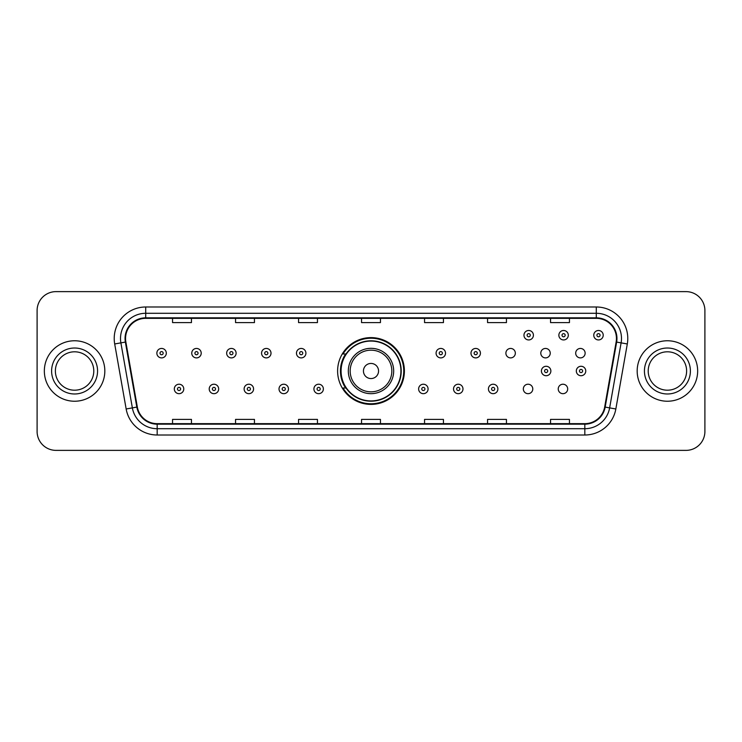 <?xml version="1.0" encoding="UTF-8"?>
<svg xmlns="http://www.w3.org/2000/svg" width="742" height="742" viewBox="0 0 742 742"><rect width="100%" height="100%" fill="white"/><g stroke="black" fill="none" stroke-linecap="round" stroke-linejoin="round"><path stroke-width="1.11" d="M337.61 371A33.39 33.39 0 0 0 371 404.39A33.39 33.39 0 0 0 404.39 371A33.39 33.39 0 0 0 371 337.61A33.39 33.39 0 0 0 337.61 371M523.333 388.956A4.721 4.721 0 0 0 528.063 393.677A4.721 4.721 0 0 0 532.784 388.956A4.721 4.721 0 0 0 528.063 384.226A4.721 4.721 0 0 0 523.333 388.956M558.234 388.956A4.721 4.721 0 0 0 562.965 393.677A4.721 4.721 0 0 0 567.686 388.956A4.721 4.721 0 0 0 562.965 384.226A4.721 4.721 0 0 0 558.234 388.956M575.69 353.173A4.721 4.721 0 0 0 580.411 357.894A4.721 4.721 0 0 0 585.141 353.173A4.721 4.721 0 0 0 580.411 348.443A4.721 4.721 0 0 0 575.69 353.173M540.788 353.173A4.721 4.721 0 0 0 545.509 357.894A4.721 4.721 0 0 0 550.239 353.173A4.721 4.721 0 0 0 545.509 348.443A4.721 4.721 0 0 0 540.788 353.173M505.886 353.173A4.721 4.721 0 0 0 510.607 357.894A4.721 4.721 0 0 0 515.338 353.173A4.721 4.721 0 0 0 510.607 348.443A4.721 4.721 0 0 0 505.886 353.173M345.614 388.01A30.552 30.552 0 0 1 345.614 353.99M37.1 310.518L37.1 431.482A18.902 18.902 0 0 0 56.002 450.375L685.998 450.375A18.902 18.902 0 0 0 704.9 431.482L704.9 310.518A18.902 18.902 0 0 0 685.998 291.625L56.002 291.625A18.902 18.902 0 0 0 37.1 310.518L37.1 431.482M44.344 371A30.236 30.236 0 0 0 74.59 401.237A30.236 30.236 0 0 0 104.826 371A30.236 30.236 0 0 0 74.59 340.763A30.236 30.236 0 0 0 44.344 371A30.236 30.236 0 0 0 74.59 401.237A30.236 30.236 0 0 0 104.826 371A30.236 30.236 0 0 0 74.59 340.763A30.236 30.236 0 0 0 44.344 371M637.174 371A30.236 30.236 0 0 0 667.41 401.237A30.236 30.236 0 0 0 697.656 371A30.236 30.236 0 0 0 667.41 340.763A30.236 30.236 0 0 0 637.174 371A30.236 30.236 0 0 0 667.41 401.237A30.236 30.236 0 0 0 697.656 371A30.236 30.236 0 0 0 667.41 340.763A30.236 30.236 0 0 0 637.174 371M125.556 338.491A20.164 20.164 0 0 1 145.71 318.337L596.29 318.337A20.164 20.164 0 0 1 616.138 341.997L604.674 407.006A20.164 20.164 0 0 1 584.826 423.663L157.174 423.663A20.164 20.164 0 0 1 137.326 407.006L125.862 341.997A20.164 20.164 0 0 1 125.556 338.491M125.046 338.491A20.665 20.665 0 0 0 125.361 342.081L136.825 407.098A20.665 20.665 0 0 0 157.174 424.174L584.826 424.174A20.665 20.665 0 0 0 605.175 407.098L616.639 342.081A20.665 20.665 0 0 0 596.29 317.826L145.71 317.826A20.665 20.665 0 0 0 125.046 338.491M114.695 343.963A31.498 31.498 0 0 1 145.71 306.993L596.29 306.993A31.498 31.498 0 0 1 627.305 343.963L615.841 408.981A31.498 31.498 0 0 1 584.826 435.007L157.174 435.007A31.498 31.498 0 0 1 126.159 408.981L114.695 343.963L120.89 342.869A25.2 25.2 0 0 1 145.71 313.291L596.29 313.291A25.2 25.2 0 0 1 621.11 342.869L609.636 407.887A25.2 25.2 0 0 1 584.826 428.709L157.174 428.709A25.2 25.2 0 0 1 132.364 407.887L120.89 342.869A25.2 25.2 0 0 1 120.51 338.491M685.998 291.625L56.002 291.625M56.002 450.375L685.998 450.375M704.9 431.482L704.9 310.518M605.175 407.098L609.636 407.887L621.11 342.869L627.305 343.963M361.549 318.337L361.549 322.603L380.451 322.603L380.451 318.337M298.553 318.337L298.553 322.603L317.446 322.603L317.446 318.337M235.548 318.337L235.548 322.603L254.45 322.603L254.45 318.337M172.552 318.337L172.552 322.603L191.455 322.603L191.455 318.337M424.554 318.337L424.554 322.603L443.447 322.603L443.447 318.337M487.55 318.337L487.55 322.603L506.452 322.603L506.452 318.337M550.545 318.337L550.545 322.603L569.448 322.603L569.448 318.337M380.451 423.663L380.451 419.397L361.549 419.397L361.549 423.663M317.446 423.663L317.446 419.397L298.553 419.397L298.553 423.663M254.45 423.663L254.45 419.397L235.548 419.397L235.548 423.663M191.455 423.663L191.455 419.397L172.552 419.397L172.552 423.663M443.447 423.663L443.447 419.397L424.554 419.397L424.554 423.663M506.452 423.663L506.452 419.397L487.55 419.397L487.55 423.663M569.448 423.663L569.448 419.397L550.545 419.397L550.545 423.663M93.789 371A19.199 19.199 0 0 0 74.59 351.801A19.199 19.199 0 0 0 55.381 371A19.199 19.199 0 0 0 74.59 390.199A19.199 19.199 0 0 0 93.789 371A19.199 19.199 0 0 1 74.59 390.199A19.199 19.199 0 0 1 55.381 371M378.559 371A7.559 7.559 0 0 0 371 363.441A7.559 7.559 0 0 0 363.441 371A7.559 7.559 0 0 0 371 378.559A7.559 7.559 0 0 0 378.559 371M393.677 371A22.677 22.677 0 0 0 371 348.323A22.677 22.677 0 0 0 348.323 371A22.677 22.677 0 0 0 371 393.677A22.677 22.677 0 0 0 393.677 371A22.677 22.677 0 0 1 371 393.677A22.677 22.677 0 0 1 348.323 371M400.921 371A29.921 29.921 0 0 0 371 341.079A29.921 29.921 0 0 0 341.079 371A29.921 29.921 0 0 0 371 400.921A29.921 29.921 0 0 0 400.921 371M403.759 371A32.759 32.759 0 0 1 342.999 388.01L346.041 388.01A30.209 30.209 0 0 0 401.209 371.074A30.209 30.209 0 0 0 346.041 353.99L342.999 353.99A32.759 32.759 0 0 1 403.759 371M686.619 371A19.199 19.199 0 0 0 667.41 351.801A19.199 19.199 0 0 0 648.211 371A19.199 19.199 0 0 0 667.41 390.199A19.199 19.199 0 0 0 686.619 371A19.199 19.199 0 0 1 667.41 390.199A19.199 19.199 0 0 1 648.211 371M166.31 353.173A4.721 4.721 0 0 1 161.589 357.894A4.721 4.721 0 0 1 156.859 353.173A4.721 4.721 0 0 1 161.589 348.443A4.721 4.721 0 0 1 166.31 353.173A4.721 4.721 0 0 0 161.589 348.443A4.721 4.721 0 0 0 156.859 353.173M201.212 353.173A4.721 4.721 0 0 1 196.491 357.894A4.721 4.721 0 0 1 191.761 353.173A4.721 4.721 0 0 1 196.491 348.443A4.721 4.721 0 0 1 201.212 353.173A4.721 4.721 0 0 0 196.491 348.443A4.721 4.721 0 0 0 191.761 353.173M236.114 353.173A4.721 4.721 0 0 1 231.393 357.894A4.721 4.721 0 0 1 226.662 353.173A4.721 4.721 0 0 1 231.393 348.443A4.721 4.721 0 0 1 236.114 353.173A4.721 4.721 0 0 0 231.393 348.443A4.721 4.721 0 0 0 226.662 353.173M271.015 353.173A4.721 4.721 0 0 1 266.295 357.894A4.721 4.721 0 0 1 261.574 353.173A4.721 4.721 0 0 1 266.295 348.443A4.721 4.721 0 0 1 271.015 353.173A4.721 4.721 0 0 0 266.295 348.443A4.721 4.721 0 0 0 261.574 353.173M305.917 353.173A4.721 4.721 0 0 1 301.196 357.894A4.721 4.721 0 0 1 296.475 353.173A4.721 4.721 0 0 1 301.196 348.443A4.721 4.721 0 0 1 305.917 353.173A4.721 4.721 0 0 0 301.196 348.443A4.721 4.721 0 0 0 296.475 353.173M445.525 353.173A4.721 4.721 0 0 1 440.804 357.894A4.721 4.721 0 0 1 436.083 353.173A4.721 4.721 0 0 1 440.804 348.443A4.721 4.721 0 0 1 445.525 353.173A4.721 4.721 0 0 0 440.804 348.443A4.721 4.721 0 0 0 436.083 353.173M480.426 353.173A4.721 4.721 0 0 1 475.705 357.894A4.721 4.721 0 0 1 470.985 353.173A4.721 4.721 0 0 1 475.705 348.443A4.721 4.721 0 0 1 480.426 353.173A4.721 4.721 0 0 0 475.705 348.443A4.721 4.721 0 0 0 470.985 353.173M533.415 335.217A4.721 4.721 0 0 1 528.694 339.938A4.721 4.721 0 0 1 523.963 335.217A4.721 4.721 0 0 1 528.694 330.487A4.721 4.721 0 0 1 533.415 335.217A4.721 4.721 0 0 0 528.694 330.487A4.721 4.721 0 0 0 523.963 335.217M568.316 335.217A4.721 4.721 0 0 1 563.595 339.938A4.721 4.721 0 0 1 558.865 335.217A4.721 4.721 0 0 1 563.595 330.487A4.721 4.721 0 0 1 568.316 335.217A4.721 4.721 0 0 0 563.595 330.487A4.721 4.721 0 0 0 558.865 335.217M603.218 335.217A4.721 4.721 0 0 1 598.497 339.938A4.721 4.721 0 0 1 593.767 335.217A4.721 4.721 0 0 1 598.497 330.487A4.721 4.721 0 0 1 603.218 335.217A4.721 4.721 0 0 0 598.497 330.487A4.721 4.721 0 0 0 593.767 335.217M174.314 388.956A4.721 4.721 0 0 1 179.035 384.226A4.721 4.721 0 0 1 183.766 388.956A4.721 4.721 0 0 1 179.035 393.677A4.721 4.721 0 0 1 174.314 388.956A4.721 4.721 0 0 0 179.035 393.677A4.721 4.721 0 0 0 183.766 388.956M209.216 388.956A4.721 4.721 0 0 1 213.937 384.226A4.721 4.721 0 0 1 218.667 388.956A4.721 4.721 0 0 1 213.937 393.677A4.721 4.721 0 0 1 209.216 388.956A4.721 4.721 0 0 0 213.937 393.677A4.721 4.721 0 0 0 218.667 388.956M244.118 388.956A4.721 4.721 0 0 1 248.839 384.226A4.721 4.721 0 0 1 253.569 388.956A4.721 4.721 0 0 1 248.839 393.677A4.721 4.721 0 0 1 244.118 388.956A4.721 4.721 0 0 0 248.839 393.677A4.721 4.721 0 0 0 253.569 388.956M279.02 388.956A4.721 4.721 0 0 1 283.741 384.226A4.721 4.721 0 0 1 288.471 388.956A4.721 4.721 0 0 1 283.741 393.677A4.721 4.721 0 0 1 279.02 388.956A4.721 4.721 0 0 0 283.741 393.677A4.721 4.721 0 0 0 288.471 388.956M313.922 388.956A4.721 4.721 0 0 1 318.643 384.226A4.721 4.721 0 0 1 323.373 388.956A4.721 4.721 0 0 1 318.643 393.677A4.721 4.721 0 0 1 313.922 388.956A4.721 4.721 0 0 0 318.643 393.677A4.721 4.721 0 0 0 323.373 388.956M418.627 388.956A4.721 4.721 0 0 1 423.357 384.226A4.721 4.721 0 0 1 428.078 388.956A4.721 4.721 0 0 1 423.357 393.677A4.721 4.721 0 0 1 418.627 388.956A4.721 4.721 0 0 0 423.357 393.677A4.721 4.721 0 0 0 428.078 388.956M453.529 388.956A4.721 4.721 0 0 1 458.259 384.226A4.721 4.721 0 0 1 462.98 388.956A4.721 4.721 0 0 1 458.259 393.677A4.721 4.721 0 0 1 453.529 388.956A4.721 4.721 0 0 0 458.259 393.677A4.721 4.721 0 0 0 462.98 388.956M488.431 388.956A4.721 4.721 0 0 1 493.161 384.226A4.721 4.721 0 0 1 497.882 388.956A4.721 4.721 0 0 1 493.161 393.677A4.721 4.721 0 0 1 488.431 388.956A4.721 4.721 0 0 0 493.161 393.677A4.721 4.721 0 0 0 497.882 388.956M541.419 371A4.721 4.721 0 0 1 546.14 366.279A4.721 4.721 0 0 1 550.861 371A4.721 4.721 0 0 1 546.14 375.721A4.721 4.721 0 0 1 541.419 371A4.721 4.721 0 0 0 546.14 375.721A4.721 4.721 0 0 0 550.861 371M576.321 371A4.721 4.721 0 0 1 581.042 366.279A4.721 4.721 0 0 1 585.763 371A4.721 4.721 0 0 1 581.042 375.721A4.721 4.721 0 0 1 576.321 371A4.721 4.721 0 0 0 581.042 375.721A4.721 4.721 0 0 0 585.763 371M596.29 306.993L596.29 317.826M120.89 342.869L125.361 342.081M157.174 435.007L157.174 424.174M584.826 424.174L584.826 435.007M126.159 408.981L136.825 407.098M616.639 342.081L621.11 342.869M145.71 306.993L145.71 317.826M609.636 407.887L615.841 408.981M97.564 371A22.983 22.983 0 0 0 74.59 348.017A22.983 22.983 0 0 0 51.606 371A22.983 22.983 0 0 0 74.59 393.983A22.983 22.983 0 0 0 97.564 371M391.832 371A20.832 20.832 0 0 0 371 350.168A20.832 20.832 0 0 0 350.168 371A20.832 20.832 0 0 0 371 391.832A20.832 20.832 0 0 0 391.832 371M690.394 371A22.983 22.983 0 0 0 667.41 348.017A22.983 22.983 0 0 0 644.436 371A22.983 22.983 0 0 0 667.41 393.983A22.983 22.983 0 0 0 690.394 371M160.012 353.173A1.577 1.577 0 0 0 161.589 354.75A1.577 1.577 0 0 0 163.166 353.173A1.577 1.577 0 0 0 161.589 351.597A1.577 1.577 0 0 0 160.012 353.173M194.914 353.173A1.577 1.577 0 0 0 196.491 354.75A1.577 1.577 0 0 0 198.068 353.173A1.577 1.577 0 0 0 196.491 351.597A1.577 1.577 0 0 0 194.914 353.173M229.816 353.173A1.577 1.577 0 0 0 231.393 354.75A1.577 1.577 0 0 0 232.969 353.173A1.577 1.577 0 0 0 231.393 351.597A1.577 1.577 0 0 0 229.816 353.173M264.718 353.173A1.577 1.577 0 0 0 266.295 354.75A1.577 1.577 0 0 0 267.871 353.173A1.577 1.577 0 0 0 266.295 351.597A1.577 1.577 0 0 0 264.718 353.173M299.62 353.173A1.577 1.577 0 0 0 301.196 354.75A1.577 1.577 0 0 0 302.773 353.173A1.577 1.577 0 0 0 301.196 351.597A1.577 1.577 0 0 0 299.62 353.173M439.227 353.173A1.577 1.577 0 0 0 440.804 354.75A1.577 1.577 0 0 0 442.38 353.173A1.577 1.577 0 0 0 440.804 351.597A1.577 1.577 0 0 0 439.227 353.173M474.129 353.173A1.577 1.577 0 0 0 475.705 354.75A1.577 1.577 0 0 0 477.282 353.173A1.577 1.577 0 0 0 475.705 351.597A1.577 1.577 0 0 0 474.129 353.173M527.117 335.217A1.577 1.577 0 0 0 528.694 336.794A1.577 1.577 0 0 0 530.261 335.217A1.577 1.577 0 0 0 528.694 333.64A1.577 1.577 0 0 0 527.117 335.217M562.019 335.217A1.577 1.577 0 0 0 563.595 336.794A1.577 1.577 0 0 0 565.163 335.217A1.577 1.577 0 0 0 563.595 333.64A1.577 1.577 0 0 0 562.019 335.217M596.92 335.217A1.577 1.577 0 0 0 598.497 336.794A1.577 1.577 0 0 0 600.065 335.217A1.577 1.577 0 0 0 598.497 333.64A1.577 1.577 0 0 0 596.92 335.217M180.612 388.956A1.577 1.577 0 0 0 179.035 387.38A1.577 1.577 0 0 0 177.468 388.956A1.577 1.577 0 0 0 179.035 390.533A1.577 1.577 0 0 0 180.612 388.956M215.514 388.956A1.577 1.577 0 0 0 213.937 387.38A1.577 1.577 0 0 0 212.37 388.956A1.577 1.577 0 0 0 213.937 390.533A1.577 1.577 0 0 0 215.514 388.956M250.416 388.956A1.577 1.577 0 0 0 248.839 387.38A1.577 1.577 0 0 0 247.272 388.956A1.577 1.577 0 0 0 248.839 390.533A1.577 1.577 0 0 0 250.416 388.956M285.318 388.956A1.577 1.577 0 0 0 283.741 387.38A1.577 1.577 0 0 0 282.173 388.956A1.577 1.577 0 0 0 283.741 390.533A1.577 1.577 0 0 0 285.318 388.956M320.219 388.956A1.577 1.577 0 0 0 318.643 387.38A1.577 1.577 0 0 0 317.075 388.956A1.577 1.577 0 0 0 318.643 390.533A1.577 1.577 0 0 0 320.219 388.956M424.925 388.956A1.577 1.577 0 0 0 423.357 387.38A1.577 1.577 0 0 0 421.781 388.956A1.577 1.577 0 0 0 423.357 390.533A1.577 1.577 0 0 0 424.925 388.956M459.827 388.956A1.577 1.577 0 0 0 458.259 387.38A1.577 1.577 0 0 0 456.682 388.956A1.577 1.577 0 0 0 458.259 390.533A1.577 1.577 0 0 0 459.827 388.956M494.728 388.956A1.577 1.577 0 0 0 493.161 387.38A1.577 1.577 0 0 0 491.584 388.956A1.577 1.577 0 0 0 493.161 390.533A1.577 1.577 0 0 0 494.728 388.956M547.717 371A1.577 1.577 0 0 0 546.14 369.423A1.577 1.577 0 0 0 544.563 371A1.577 1.577 0 0 0 546.14 372.577A1.577 1.577 0 0 0 547.717 371M582.618 371A1.577 1.577 0 0 0 581.042 369.423A1.577 1.577 0 0 0 579.465 371A1.577 1.577 0 0 0 581.042 372.577A1.577 1.577 0 0 0 582.618 371"/></g></svg>
